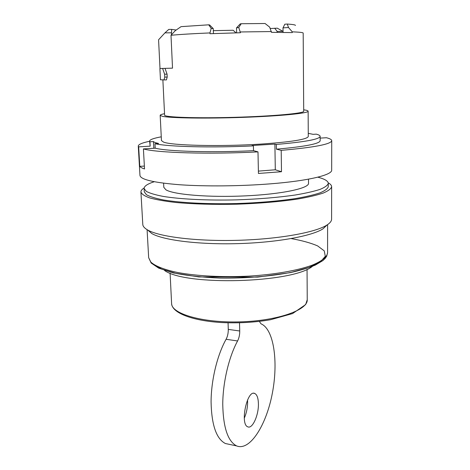 <?xml version="1.0" encoding="UTF-8"?>
<svg xmlns="http://www.w3.org/2000/svg" width="470" height="470" viewBox="0 0 470 470"><rect width="100%" height="100%" fill="white"/><g stroke="black" fill="none" stroke-linecap="round" stroke-linejoin="round"><path stroke-width="0.7" d="M154.213 181.743C147.498 183.905 144.125 186.167 144.09 188.517L144.278 191.819L146.487 194.768C149.977 196.672 155.623 198.399 163.431 199.95C180.709 202.84 207.875 204.25 236.68 203.545C258.723 202.782 278.281 201.131 295.354 198.593C305.588 196.824 313.807 194.915 320.011 192.859C324.946 190.773 327.707 188.717 328.289 186.678L328.289 183.371C328.166 181.244 325.264 179.346 319.582 177.666L317.808 177.172M144.125 187.988C141.94 189.328 140.871 190.679 140.924 192.042C141.64 194.116 144.607 196.084 149.818 197.952C156.351 199.721 164.958 201.225 175.645 202.464C193.464 204.109 213.815 204.685 236.698 204.203C259.575 203.404 279.862 201.695 297.557 199.063C308.161 197.224 316.674 195.244 323.096 193.111C328.195 190.955 331.05 188.822 331.65 186.719C331.62 185.35 330.481 184.064 328.224 182.848M164.518 270.444C185.327 286.095 292.563 283.099 312.462 266.308M164.535 113.699C161.645 114.257 160.194 114.798 160.176 115.32L161.451 140.577L163.501 142.069C171.303 145.494 220.089 146.74 260.627 144.108C291.418 141.958 307.304 139.414 308.279 136.476L308.138 111.184C308.097 110.667 306.616 110.209 303.702 109.81M161.263 136.817C153.608 138.227 149.719 139.666 149.595 141.135L149.93 141.781L153.467 141.576C154.125 142.246 155.84 142.88 158.607 143.468L154.971 143.685C167.661 146.758 212.123 147.933 253.412 145.87L252.055 145.524L274.897 144.096L276.348 144.431C305.042 141.969 319.641 139.285 320.146 136.371C320.111 135.56 318.819 134.82 316.269 134.144L313.102 134.332L308.261 133.333M213.339 30.662L233.149 30.256L235.993 32.853M283.052 31.437L277.329 28.171L270.244 28.529M167.203 77.045L164.77 77.121L164.629 74.213L167.062 74.142L167.203 77.045L166.398 79.935L160.458 79.794L159.894 68.52L172.519 68.15L171.004 35.273L175.245 30.685L181.05 26.643L208.698 24.816L211.2 28.4L213.274 28.664L209.632 24.945L208.698 24.816M288.515 27.53L287.264 24.052L284.82 24.211L283.005 27.871L288.515 27.53L292.264 31.848L292.275 32.6L271.46 32.336L269.698 27.16L265.074 23.506L241.222 23.729L240.217 23.911L236.504 27.895L236.639 32.841M236.504 27.895L238.766 27.501L241.222 23.729M238.766 27.501L240.429 32.747L209.99 33.717L209.961 32.929C193.035 33.64 180.051 34.422 171.004 35.273M271.443 31.561L240.405 31.96M176.174 30.021L171.656 29.387L171.421 34.821M274.68 28.2L277.165 31.425L277.177 32.342M282.964 31.349L277.165 31.425M140.924 192.042L142.792 224.425C142.886 226.34 144.519 228.203 147.686 230.012C159.33 236.798 196.489 241.48 237.708 240.311C278.927 239.177 315.77 232.427 327.014 225.001C330.075 223.021 331.597 221.07 331.591 219.149L331.65 186.719M147.656 229.995L151.822 233.555C163.137 240.188 198.599 244.735 237.802 243.63C277 242.543 312.156 236.022 323.084 228.773L327.044 224.983M154.971 143.685L155.212 148.185C167.896 151.458 212.293 152.779 253.518 150.664L253.412 145.87M247.531 399.988L247.608 401.451C247.667 407.378 246.556 412.96 244.283 418.2M258.4 403.436C258.882 414.74 252.513 429.216 247.837 426.848C239.7 424.422 247.097 389.342 254.746 393.472C256.978 394.577 258.195 397.896 258.4 403.436M239.506 322.82L239.741 330.998C239.776 334.752 239.054 338.077 237.585 340.962L226.094 339.281C227.597 336.42 228.32 333.124 228.273 329.394L228.067 322.814M259.328 321.404L261.038 323.842C273.799 329.059 278.481 361.548 272.347 393.196C266.431 424.88 249.999 451.388 236.616 445.913C227.815 441.312 223.191 427.4 222.751 404.177C222.88 382.139 228.961 356.759 237.585 340.962M229.149 444.32L225.394 443.521C216.364 438.892 211.588 425.045 211.077 401.979C211.142 380.095 217.299 354.926 226.094 339.281M160.176 115.32L162.215 116.272C169.787 118.093 206.036 118.693 243.554 117.347C281.101 116.019 308.702 113.2 308.138 111.184M162.879 79.988L164.606 115.15C163.959 117.247 195.485 118.422 234.272 117.33C273.064 116.255 304.472 113.323 303.714 111.261L303.179 33.076C303.173 32.536 299.531 32.124 292.264 31.848M171.656 29.387L168.754 29.416L164.941 32.871L158.572 39.774L160 68.514M283.005 27.871L283.063 32.395M213.274 28.664L213.439 33.576M211.2 28.4L209.961 32.929M163.983 80.012L164.77 77.121M164.629 74.213L162.602 68.438M287.264 24.052C292.875 24.417 295.601 24.887 295.448 25.456M167.062 74.142L165.011 68.367M171.327 32.788L164.941 32.871M163.601 183.206L163.807 187.313L165.875 189.774C173.448 194.621 208.927 197.629 245.522 195.873C282.153 194.163 309.09 188.305 308.531 183.271L308.508 179.158M144.09 188.517L146.299 191.384C149.789 193.241 155.435 194.915 163.249 196.419C180.545 199.227 207.734 200.578 236.58 199.868C258.647 199.104 278.228 197.482 295.319 194.997C305.565 193.27 313.796 191.402 320.005 189.398C324.946 187.36 327.707 185.356 328.289 183.371M153.825 148.273L153.467 141.576M155.212 148.185L143.409 148.908L144.531 168.965C142.052 168.137 140.471 167.273 139.784 166.374L138.662 146.852L150.165 146.158L149.93 141.781M139.784 166.374L144.366 166.063M149.601 141.264C142.151 142.833 138.374 144.431 138.274 146.064L138.662 146.852M149.595 141.135L150.165 146.158M138.274 146.064L139.966 175.439C140.571 179.564 153.837 182.666 179.751 184.751C205.249 186.543 240.699 186.214 270.473 183.835C308.661 180.833 332.302 174.94 331.679 170.087L331.726 140.665C331.673 139.59 329.916 138.615 326.45 137.733L320.152 138.115M258.388 171.115L275.297 169.782L274.897 144.096M275.297 169.782L281.495 171.726L281.195 150.353C314.365 147.421 331.209 144.19 331.726 140.665M276.348 144.431L276.419 149.178L281.195 150.353M281.495 171.726L258.435 173.454L257.989 151.875L253.518 150.664M143.409 148.908C156.704 152.826 209.444 154.483 257.989 151.875M276.419 149.178C305.071 146.622 319.653 143.802 320.158 140.718L320.146 136.371M307.239 299.754L305.659 304.56L292.604 313.561L270.62 319.706C254.734 322.444 238.19 323.378 220.988 322.508C191.872 320.657 172.002 312.885 171.603 303.538C171.409 313.79 202.353 322.978 239.988 321.874C277.623 320.881 308.009 309.977 307.239 299.754L307.051 269.263M147.087 229.66L148.667 257.713L150.835 262.078C155.223 266.132 164.482 269.792 178.059 272.582C197.083 276.072 223.103 277.429 248.9 276.125C274.556 274.568 297.504 270.52 311.898 265.286C321.897 261.197 327.12 257.008 327.584 252.713L327.596 224.619M291.183 238.59C301.946 240.517 310.758 242.955 317.62 245.904L324.241 250.857L325.305 256.344L320.229 262.031L308.878 267.483L291.717 272.224C271.12 276.331 245.246 278.469 219.872 278.087C203.404 277.376 188.887 275.843 176.309 273.481L161.657 269.14L153.085 263.987M239.741 330.998L228.273 329.394M323.084 228.773L327.014 225.001M151.822 233.555L147.686 230.012M327.584 252.713L326.703 256.185L325.17 258.424L322.978 260.521L315.358 265.062C308.561 267.9 300.13 270.438 290.055 272.676L257.725 277.1L198.869 276.93L173.448 272.97L158.643 268.1L151.158 263.03L148.667 257.713M225.394 443.521L236.616 445.913M253.765 393.296L254.746 393.472M171.603 303.538L170.087 273.088"/></g></svg>
